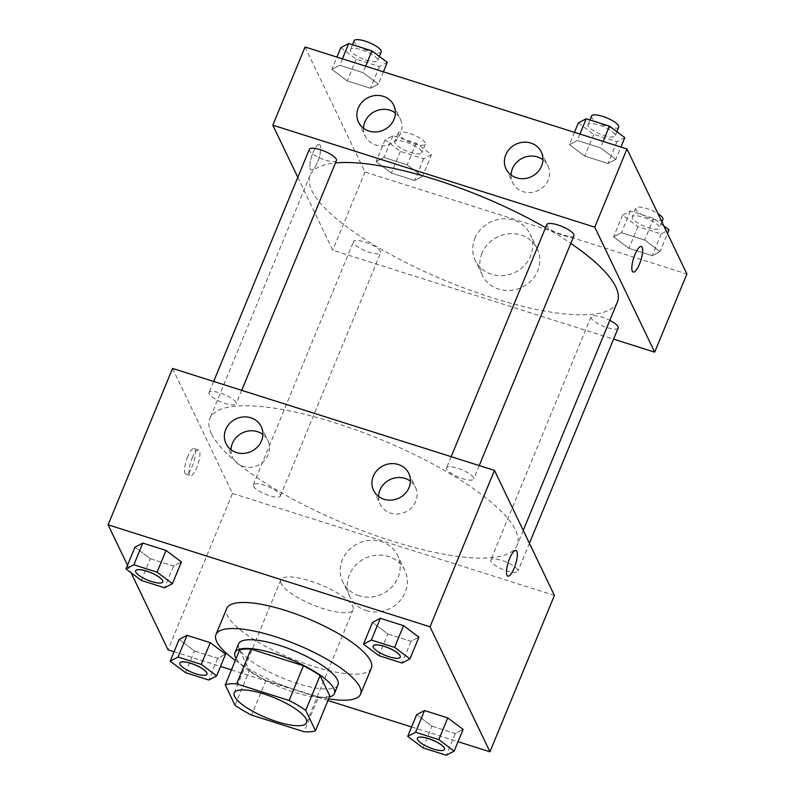 <?xml version="1.0" encoding="UTF-8"?>
<svg xmlns="http://www.w3.org/2000/svg" width="795" height="795" viewBox="0 0 795 795"><rect width="100%" height="100%" fill="white"/><g stroke="black" fill="none" stroke-linecap="round" stroke-linejoin="round"><path stroke-width="0.6" stroke-dasharray="3.98 2.98" d="M281.162 583.54A39.104 10.782 22.4 0 1 280.784 579.962A39.104 10.782 22.4 0 1 321.041 584.901A39.104 10.782 22.4 0 1 353.079 609.765A39.104 10.782 22.4 0 1 318.219 606.933A39.104 10.782 22.4 0 1 281.162 583.54M239.583 650.121L249.352 670.503L235.022 705.254M329.826 695.993A52.51 14.479 22.4 0 1 318.427 696.996L304.107 731.748M249.352 670.503A52.51 14.479 22.4 0 0 265.957 680.371L318.427 696.996M236.105 658.558A53.762 14.817 -157.6 0 0 279.055 686.761A53.762 14.817 -157.6 0 0 329.408 697.016M337.994 684.863A53.762 14.817 22.4 0 1 290.056 680.957A53.762 14.817 22.4 0 1 239.106 648.79A53.762 14.817 22.4 0 1 238.58 643.88M265.957 680.371L251.637 715.122M328.663 698.825A78.208 21.554 22.4 0 1 235.36 660.367M371.335 668.108A78.208 21.554 22.4 0 1 301.603 662.424A78.208 21.554 22.4 0 1 227.489 615.648A78.208 21.554 22.4 0 1 226.724 608.503M127.498 565.265L131.076 572.748M174.075 651.741L220.543 666.458M231.424 669.907L327.977 700.494M411.581 726.978L458.049 741.695M141.341 580.43L150.295 558.706L134.931 547.218L150.295 558.706L173.529 566.07L181.399 561.936L173.529 566.07L164.575 587.783M378.857 655.656L387.801 633.943L372.448 622.445L387.801 633.943L411.035 641.297L418.905 637.163L411.035 641.297L402.081 663.02M423.059 747.886L432.013 726.173L416.65 714.675L432.013 726.173L455.247 733.527L463.117 729.393L455.247 733.527L446.293 755.25M185.553 672.659L194.507 650.946L179.143 639.448L194.507 650.946L217.741 658.3L225.611 654.166L217.741 658.3L208.787 680.023M515.975 550.508L515.965 550.508A13.445 3.786 107.6 0 0 508.293 562.174A13.445 3.786 107.6 0 0 507.846 576.127L507.846 576.127M366.177 610.58A30.439 27.974 -25.6 0 0 398.901 601.914A30.439 27.974 -25.6 0 0 404.774 570.373A30.439 27.974 -25.6 0 0 365.243 558.299A30.439 27.974 -25.6 0 0 349.88 596.687A30.439 27.974 -25.6 0 0 366.177 610.58M172.555 368.433L232.478 493.447L168.023 649.833M232.478 493.447L554.403 595.415M359.072 595.743A30.439 27.974 154.4 0 1 342.774 581.851A30.439 27.974 154.4 0 1 358.128 543.472A30.439 27.974 154.4 0 1 397.669 555.536A30.439 27.974 154.4 0 1 391.786 587.078A30.439 27.974 154.4 0 1 359.072 595.743M187.7 456.578A13.445 3.786 107.6 0 0 185.931 474.168A13.445 3.786 107.6 0 0 193.592 462.491A13.445 3.786 107.6 0 0 194.05 448.539A13.445 3.786 107.6 0 0 187.7 456.578M192.201 458A13.445 3.786 -72.4 0 1 198.551 449.96A13.445 3.786 -72.4 0 1 198.104 463.922A13.445 3.786 -72.4 0 1 190.432 475.589A13.445 3.786 -72.4 0 1 192.201 458M378.579 496.468A19.547 17.967 -25.6 0 0 380.209 504.229A19.547 17.967 -25.6 0 0 405.609 511.98A19.547 17.967 -25.6 0 0 415.467 487.325A19.547 17.967 -25.6 0 0 410.439 481.194M231.037 449.732A19.547 17.967 -25.6 0 0 232.657 457.493A19.547 17.967 -25.6 0 0 258.057 465.244A19.547 17.967 -25.6 0 0 267.925 440.589A19.547 17.967 -25.6 0 0 262.887 434.458M280.247 494.679A14.668 4.045 22.4 0 1 280.387 496.02A14.668 4.045 22.4 0 1 265.291 494.162A14.668 4.045 22.4 0 1 253.277 484.841A14.668 4.045 22.4 0 1 266.345 485.904A14.668 4.045 22.4 0 1 280.247 494.679M446.72 469.179A14.668 4.045 22.4 0 1 446.571 467.838A14.668 4.045 22.4 0 1 461.666 469.686A14.668 4.045 22.4 0 1 473.691 479.017A14.668 4.045 22.4 0 1 460.613 477.944A14.668 4.045 22.4 0 1 446.72 469.179M209.214 393.952A14.668 4.045 22.4 0 1 209.065 392.611A14.668 4.045 22.4 0 1 224.16 394.459A14.668 4.045 22.4 0 1 236.175 403.781A14.668 4.045 22.4 0 1 223.107 402.717A14.668 4.045 22.4 0 1 209.214 393.952M490.932 561.409A14.668 4.045 22.4 0 1 490.783 560.068A14.668 4.045 22.4 0 1 505.878 561.926A14.668 4.045 22.4 0 1 517.903 571.247A14.668 4.045 22.4 0 1 504.825 570.184A14.668 4.045 22.4 0 1 490.932 561.409M211.46 433.772A166.185 45.802 22.4 0 1 209.84 418.597A166.185 45.802 22.4 0 1 380.934 439.575A166.185 45.802 22.4 0 1 517.128 545.251A166.185 45.802 22.4 0 1 368.959 533.187A166.185 45.802 22.4 0 1 211.46 433.772M617.387 302.001A166.185 45.802 22.4 0 1 469.229 289.927A166.185 45.802 22.4 0 1 311.729 190.522A166.185 45.802 22.4 0 1 310.1 175.347A166.185 45.802 22.4 0 1 335.44 162.955M545.569 227.668A166.185 45.802 22.4 0 1 570.8 243.399M380.507 251.419A14.668 4.045 -157.6 0 0 366.614 242.654A14.668 4.045 -157.6 0 0 353.536 241.581A14.668 4.045 -157.6 0 0 365.561 250.912A14.668 4.045 -157.6 0 0 380.656 252.76A14.668 4.045 -157.6 0 0 380.507 251.419M573.95 235.757A14.668 4.045 22.4 0 1 560.882 234.694A14.668 4.045 22.4 0 1 546.98 225.919A14.668 4.045 22.4 0 1 546.841 224.578M336.444 160.53A14.668 4.045 22.4 0 1 323.366 159.467A14.668 4.045 22.4 0 1 309.474 150.692A14.668 4.045 22.4 0 1 309.325 149.351M618.162 327.987A14.668 4.045 22.4 0 1 605.084 326.924A14.668 4.045 22.4 0 1 591.192 318.149A14.668 4.045 22.4 0 1 591.053 316.817A14.668 4.045 22.4 0 1 609.825 320.355M297.807 177.305L332.747 250.196L613.561 339.147M422.552 176.341L414.682 180.475L391.448 173.121L376.095 161.623L383.965 157.489L407.199 164.853L422.552 176.341L407.199 164.853L383.965 157.489L376.095 161.623L391.448 173.121L414.682 180.475L422.552 176.341L431.506 154.618L416.143 143.13L392.919 135.766L385.038 139.9L400.402 151.398L423.636 158.752L431.506 154.618M660.069 251.568L652.198 255.702L628.964 248.348L613.601 236.85L621.471 232.716L644.705 240.08L660.069 251.568L644.705 240.08L621.471 232.716L613.601 236.85L628.964 248.348L652.198 255.702L660.069 251.568L667.502 233.521M615.857 159.338L607.986 163.472L584.752 156.118L569.389 144.62L577.259 140.486L600.493 147.85L615.857 159.338L600.493 147.85L577.259 140.486L569.389 144.62L584.752 156.118L607.986 163.472L615.857 159.338L620.925 147.045M305.051 46.994L364.975 172.008L686.9 273.977M331.883 69.394L339.753 65.26L362.987 72.613L378.35 84.111L370.47 88.245L347.246 80.881L331.883 69.394L347.246 80.881L370.47 88.245L378.35 84.111L362.987 72.613L339.753 65.26L331.883 69.394L336.951 57.091M511.076 175.019A19.547 17.967 -25.6 0 0 512.695 182.78A19.547 17.967 -25.6 0 0 538.096 190.532A19.547 17.967 -25.6 0 0 547.964 165.877A19.547 17.967 -25.6 0 0 542.925 159.745M363.524 128.283A19.547 17.967 -25.6 0 0 365.153 136.044A19.547 17.967 -25.6 0 0 390.544 143.796A19.547 17.967 -25.6 0 0 400.412 119.141A19.547 17.967 -25.6 0 0 395.383 113.009M481.979 253.267A30.439 27.974 -25.6 0 0 482.376 275.239A30.439 27.974 -25.6 0 0 521.918 287.313A30.439 27.974 -25.6 0 0 537.271 248.924A30.439 27.974 -25.6 0 0 509.307 233.73A30.439 27.974 -25.6 0 0 481.979 253.267M364.975 172.008L332.747 250.196M320.236 145.336A13.445 3.786 107.6 0 0 319.371 144.461A13.445 3.786 107.6 0 0 311.71 156.138A13.445 3.786 107.6 0 0 311.252 170.09A13.445 3.786 107.6 0 0 318.298 160.272A13.445 3.786 107.6 0 0 320.236 145.336A13.445 3.786 -72.4 0 1 318.298 160.272A13.445 3.786 -72.4 0 1 311.262 170.1A13.445 3.786 -72.4 0 1 311.72 156.138A13.445 3.786 -72.4 0 1 319.381 144.471A13.445 3.786 -72.4 0 1 320.246 145.336M474.863 238.43A30.439 27.974 154.4 0 1 502.202 218.893A30.439 27.974 154.4 0 1 530.156 234.088A30.439 27.974 154.4 0 1 514.802 272.476A30.439 27.974 154.4 0 1 475.261 260.402A30.439 27.974 154.4 0 1 474.863 238.43M641.297 246.43L641.297 246.43A13.445 3.786 107.6 0 0 634.251 256.258A13.445 3.786 107.6 0 0 632.313 271.194A13.445 3.786 107.6 0 0 633.178 272.059L633.178 272.059M394.867 143.011A14.668 4.045 22.4 0 1 394.717 141.679A14.668 4.045 22.4 0 1 409.813 143.527A14.668 4.045 22.4 0 1 421.837 152.849A14.668 4.045 22.4 0 1 408.759 151.785A14.668 4.045 22.4 0 1 394.867 143.011M416.143 143.13L407.199 164.853M392.919 135.766L383.965 157.489M385.038 139.9L376.095 161.623M400.402 151.398L391.448 173.121M423.636 158.752L414.682 180.475M398.444 134.325A14.668 4.045 22.4 0 1 398.295 132.984A14.668 4.045 22.4 0 1 413.4 134.842A14.668 4.045 22.4 0 1 425.414 144.163A14.668 4.045 22.4 0 1 412.337 143.1A14.668 4.045 22.4 0 1 398.444 134.325M663.924 226.038L653.659 218.357L630.425 211.003L622.555 215.137L637.908 226.625L661.142 233.988L669.012 229.854M632.373 218.247A14.668 4.045 22.4 0 1 632.224 216.906A14.668 4.045 22.4 0 1 647.329 218.754A14.668 4.045 22.4 0 1 659.343 228.086A14.668 4.045 22.4 0 1 646.265 227.012A14.668 4.045 22.4 0 1 632.373 218.247M653.659 218.357L644.705 240.08M630.425 211.003L621.471 232.716M622.555 215.137L613.601 236.85M637.908 226.625L628.964 248.348M661.142 233.988L652.198 255.702M662.921 219.39A14.668 4.045 22.4 0 1 649.853 218.327A14.668 4.045 22.4 0 1 635.95 209.562A14.668 4.045 22.4 0 1 635.811 208.22A14.668 4.045 22.4 0 1 644.228 207.853A14.668 4.045 22.4 0 1 658.002 213.686M340.836 47.67L356.19 59.168L379.424 66.522L387.294 62.388M350.655 50.781A14.668 4.045 22.4 0 1 350.506 49.439A14.668 4.045 22.4 0 1 365.601 51.297A14.668 4.045 22.4 0 1 377.625 60.619A14.668 4.045 22.4 0 1 364.547 59.555A14.668 4.045 22.4 0 1 350.655 50.781M383.419 71.808L378.35 84.111M365.64 66.184L362.987 72.613M342.406 58.82L339.753 65.26M356.19 59.168L347.246 80.881M379.424 66.522L370.47 88.245M381.203 51.933A14.668 4.045 22.4 0 1 368.125 50.87A14.668 4.045 22.4 0 1 354.232 42.095A14.668 4.045 22.4 0 1 354.093 40.754M578.343 122.907L593.706 134.395L616.94 141.758L624.81 137.624M588.161 126.017A14.668 4.045 22.4 0 1 588.022 124.676A14.668 4.045 22.4 0 1 603.117 126.524A14.668 4.045 22.4 0 1 615.131 135.846A14.668 4.045 22.4 0 1 602.054 134.782A14.668 4.045 22.4 0 1 588.161 126.017M603.147 141.411L600.493 147.85M579.913 134.057L577.259 140.486M574.457 132.328L569.389 144.62M593.706 134.395L584.752 156.118M616.94 141.758L607.986 163.472M618.709 127.16A14.668 4.045 22.4 0 1 605.641 126.097A14.668 4.045 22.4 0 1 591.738 117.322A14.668 4.045 22.4 0 1 591.599 115.99M206.968 674.15A14.668 4.045 22.4 0 1 193.851 673.027A14.668 4.045 22.4 0 1 180.008 664.282A14.668 4.045 22.4 0 1 179.859 662.97M194.507 650.946L217.741 658.3M444.475 749.377A14.668 4.045 22.4 0 1 431.357 748.254A14.668 4.045 22.4 0 1 417.524 739.509A14.668 4.045 22.4 0 1 417.365 738.207M432.013 726.173L455.247 733.527M162.756 581.92A14.668 4.045 22.4 0 1 149.639 580.797A14.668 4.045 22.4 0 1 135.806 572.042A14.668 4.045 22.4 0 1 135.647 570.74M150.295 558.706L173.529 566.07M400.263 657.147A14.668 4.045 22.4 0 1 387.145 656.024A14.668 4.045 22.4 0 1 373.312 647.279A14.668 4.045 22.4 0 1 373.153 645.967M387.801 633.943L411.035 641.297M306.532 722.705L353.079 609.765M234.227 692.912L280.784 579.962M404.774 570.373L397.669 555.536M349.88 596.687L342.774 581.851M185.931 474.168L190.432 475.589M194.05 448.539L198.551 449.96M373.551 490.336L380.209 504.229M408.809 473.432L415.467 487.325M225.999 443.6L232.657 457.493M261.267 426.696L267.925 440.589M310.1 175.347L209.84 418.597M523.239 530.404L517.128 545.251M280.387 496.02L380.656 252.76M253.277 484.841L353.536 241.581M451.172 456.688L446.571 467.838M479.226 465.572L473.691 479.017M213.666 381.451L209.065 392.611M241.72 390.345L236.175 403.781M591.053 316.817L490.783 560.068M529.42 543.293L517.903 571.247M506.037 168.888L512.695 182.78M541.306 151.984L547.964 165.877M358.495 122.152L365.153 136.044M393.754 105.248L400.412 119.141M537.271 248.924L530.156 234.088M482.376 275.239L475.261 260.402M398.295 132.984L394.717 141.679M425.414 144.163L421.837 152.849M635.811 208.22L632.224 216.906M661.907 221.845L659.343 228.086M352.453 44.729L350.506 49.439M379.344 56.435L377.625 60.619M589.96 119.956L588.022 124.676M616.85 131.672L615.131 135.846"/><path stroke-width="1.19" d="M234.614 696.48A39.104 10.782 22.4 0 1 234.227 692.912A39.104 10.782 22.4 0 1 274.484 697.841A39.104 10.782 22.4 0 1 306.532 722.705A39.104 10.782 22.4 0 1 271.671 719.872A39.104 10.782 22.4 0 1 234.614 696.48M251.637 715.122L304.107 731.748A52.51 14.479 22.4 0 0 315.506 730.744L305.737 710.362A52.51 14.479 22.4 0 0 289.132 700.494L236.652 683.869A52.51 14.479 22.4 0 0 225.253 684.873L235.022 705.254A52.51 14.479 22.4 0 0 251.637 715.122M289.132 700.494L303.452 665.743L250.982 649.118L236.652 683.869M250.982 649.118A52.51 14.479 22.4 0 0 239.583 650.121L225.253 684.873M303.452 665.743A52.51 14.479 22.4 0 1 320.057 675.611L305.737 710.362M315.506 730.744L329.826 695.993L320.057 675.611M329.408 697.016A53.762 14.817 -157.6 0 0 334.417 693.548A53.762 14.817 -157.6 0 0 275.547 653.957A53.762 14.817 -157.6 0 0 234.992 652.566A53.762 14.817 -157.6 0 0 236.105 658.558M234.992 652.566L238.58 643.88A53.762 14.817 22.4 0 1 279.134 645.272A53.762 14.817 22.4 0 1 337.994 684.863L334.417 693.548M235.36 660.367A78.208 21.554 22.4 0 1 216.747 641.714A78.208 21.554 22.4 0 1 215.982 634.569A78.208 21.554 22.4 0 1 296.495 644.437A78.208 21.554 22.4 0 1 360.592 694.174A78.208 21.554 22.4 0 1 328.663 698.825M215.982 634.569L226.724 608.503A78.208 21.554 22.4 0 1 307.238 618.381A78.208 21.554 22.4 0 1 371.335 668.108L360.592 694.174M458.049 741.695L489.949 751.802L430.025 626.788L108.1 524.819L127.498 565.265M131.076 572.748L168.023 649.833L174.075 651.741M220.543 666.458L231.424 669.907M327.977 700.494L411.581 726.978M172.445 583.649L181.399 561.936L166.036 550.438L142.802 543.084L134.931 547.218L125.988 568.932L141.341 580.43L164.575 587.783L172.445 583.649L157.092 572.162L133.858 564.798L125.988 568.932M409.962 658.886L418.905 637.163L403.552 625.675L380.318 618.311L372.448 622.445L363.494 644.169L378.857 655.656L402.081 663.02L409.962 658.886L394.598 647.388L371.364 640.035L363.494 644.169M454.164 751.116L463.117 729.393L447.754 717.905L424.53 710.541L416.65 714.675L407.706 736.399L423.059 747.886L446.293 755.25L454.164 751.116L438.81 739.618L415.576 732.265L407.706 736.399M216.657 675.889L225.611 654.166L210.248 642.678L187.014 635.314L179.143 639.448L170.19 661.172L185.553 672.659L208.787 680.023L216.657 675.889L201.294 664.391L178.06 657.038L170.19 661.172M507.846 576.127A13.445 3.786 107.6 0 0 514.196 568.087A13.445 3.786 -72.4 0 1 507.856 576.136A13.445 3.786 -72.4 0 1 508.303 562.174A13.445 3.786 -72.4 0 1 515.975 550.508A13.445 3.786 -72.4 0 1 514.196 568.097A13.445 3.786 107.6 0 0 515.965 550.508M430.025 626.788L494.48 470.401L554.403 595.415L489.949 751.802M494.48 470.401L172.555 368.433L108.1 524.819M398.345 464.509A19.547 17.967 154.4 0 1 408.809 473.432A19.547 17.967 154.4 0 1 398.951 498.087A19.547 17.967 154.4 0 1 373.551 490.336A19.547 17.967 154.4 0 1 377.327 470.074A19.547 17.967 154.4 0 1 398.345 464.509M250.793 417.772A19.547 17.967 154.4 0 1 261.267 426.696A19.547 17.967 154.4 0 1 251.399 451.351A19.547 17.967 154.4 0 1 225.999 443.6A19.547 17.967 154.4 0 1 229.775 423.338A19.547 17.967 154.4 0 1 250.793 417.772M410.439 481.194A19.547 17.967 -25.6 0 0 405.003 478.401A19.547 17.967 -25.6 0 0 378.579 496.468M262.887 434.458A19.547 17.967 -25.6 0 0 257.451 431.665A19.547 17.967 -25.6 0 0 231.037 449.732M335.44 162.955A166.185 45.802 22.4 0 1 545.569 227.668M570.8 243.399A166.185 45.802 22.4 0 1 617.387 302.001L523.239 530.404M451.172 456.688L546.841 224.578A14.668 4.045 22.4 0 1 561.936 226.436A14.668 4.045 22.4 0 1 573.95 235.757L479.226 465.572M213.666 381.451L309.325 149.351A14.668 4.045 22.4 0 1 324.43 151.199A14.668 4.045 22.4 0 1 336.444 160.53L241.72 390.345M609.825 320.355A14.668 4.045 22.4 0 1 618.162 327.987L529.42 543.293M272.824 125.183L594.749 227.151L626.977 148.963L305.051 46.994L272.824 125.183L297.807 177.305M613.561 339.147L654.673 352.165L594.749 227.151M541.554 166.105A19.547 17.967 154.4 0 1 524.004 178.646A19.547 17.967 154.4 0 1 506.037 168.888A19.547 17.967 154.4 0 1 509.814 148.625A19.547 17.967 154.4 0 1 530.831 143.06A19.547 17.967 154.4 0 1 541.306 151.984A19.547 17.967 154.4 0 1 541.554 166.105M358.237 108.04A19.547 17.967 154.4 0 1 383.279 96.324A19.547 17.967 154.4 0 1 393.754 105.248A19.547 17.967 154.4 0 1 383.886 129.903A19.547 17.967 154.4 0 1 358.495 122.152A19.547 17.967 154.4 0 1 358.237 108.04M654.673 352.165L686.9 273.977L626.977 148.963M542.925 159.745A19.547 17.967 -25.6 0 0 537.49 156.953A19.547 17.967 -25.6 0 0 511.076 175.019M395.383 113.009A19.547 17.967 -25.6 0 0 389.947 110.217A19.547 17.967 -25.6 0 0 363.524 128.283M632.313 271.194A13.445 3.786 -72.4 0 1 634.261 256.258A13.445 3.786 -72.4 0 1 641.297 246.43A13.445 3.786 -72.4 0 1 640.85 260.392A13.445 3.786 -72.4 0 1 633.178 272.059A13.445 3.786 -72.4 0 1 632.313 271.194M633.178 272.059A13.445 3.786 107.6 0 0 640.84 260.392A13.445 3.786 107.6 0 0 641.297 246.43M667.502 233.521L669.012 229.854L663.924 226.038M658.002 213.686A14.668 4.045 22.4 0 1 662.921 219.39L661.907 221.845M383.419 71.808L387.294 62.388L371.941 50.9L348.707 43.536L340.836 47.67L336.951 57.091M371.941 50.9L365.64 66.184M348.707 43.536L342.406 58.82M352.453 44.729L354.093 40.754A14.668 4.045 22.4 0 1 369.188 42.602A14.668 4.045 22.4 0 1 381.203 51.933L379.344 56.435M620.925 147.045L624.81 137.624L609.447 126.127L586.213 118.773L578.343 122.907L574.457 132.328M609.447 126.127L603.147 141.411M586.213 118.773L579.913 134.057M589.96 119.956L591.599 115.99A14.668 4.045 22.4 0 1 606.694 117.839A14.668 4.045 22.4 0 1 618.709 127.16L616.85 131.672M179.859 662.97A14.668 4.045 22.4 0 1 179.869 662.941A14.668 4.045 22.4 0 1 194.964 664.789A14.668 4.045 22.4 0 1 206.978 674.11A14.668 4.045 22.4 0 1 206.968 674.15A14.668 4.045 22.4 0 1 193.881 673.117A14.668 4.045 22.4 0 1 179.988 664.352A14.668 4.045 22.4 0 1 179.839 663.01A14.668 4.045 22.4 0 1 194.934 664.858A14.668 4.045 22.4 0 1 206.958 674.18L206.978 674.11M225.611 654.166L210.248 642.678L201.294 664.391M210.248 642.678L187.014 635.314L178.06 657.038M187.014 635.314L179.143 639.448M417.365 738.207A14.668 4.045 22.4 0 1 417.375 738.167A14.668 4.045 22.4 0 1 432.47 740.016A14.668 4.045 22.4 0 1 444.494 749.347A14.668 4.045 22.4 0 1 444.475 749.377M463.117 729.393L447.754 717.905L438.81 739.618M447.754 717.905L424.53 710.541L415.576 732.265M424.53 710.541L416.65 714.675M417.494 739.579A14.668 4.045 22.4 0 1 417.345 738.237A14.668 4.045 22.4 0 1 432.45 740.085A14.668 4.045 22.4 0 1 444.465 749.417A14.668 4.045 22.4 0 1 431.387 748.353A14.668 4.045 22.4 0 1 417.494 739.579M135.657 570.711L135.627 570.78A14.668 4.045 22.4 0 1 150.732 572.629A14.668 4.045 22.4 0 1 162.746 581.95A14.668 4.045 22.4 0 1 149.669 580.887A14.668 4.045 22.4 0 1 135.776 572.112A14.668 4.045 22.4 0 1 135.627 570.78A14.668 4.045 22.4 0 1 135.657 570.711A14.668 4.045 22.4 0 1 150.752 572.559A14.668 4.045 22.4 0 1 162.776 581.88A14.668 4.045 22.4 0 1 162.756 581.92M181.399 561.936L166.036 550.438L157.092 572.162M166.036 550.438L142.802 543.084L133.858 564.798M142.802 543.084L134.931 547.218M373.163 645.938L373.143 646.007A14.668 4.045 22.4 0 1 388.238 647.855A14.668 4.045 22.4 0 1 400.253 657.187A14.668 4.045 22.4 0 1 387.175 656.114A14.668 4.045 22.4 0 1 373.282 647.349A14.668 4.045 22.4 0 1 373.143 646.007A14.668 4.045 22.4 0 1 373.163 645.938A14.668 4.045 22.4 0 1 388.268 647.786A14.668 4.045 22.4 0 1 400.283 657.117A14.668 4.045 22.4 0 1 400.263 657.147M418.905 637.163L403.552 625.675L394.598 647.388M403.552 625.675L380.318 618.311L371.364 640.035M380.318 618.311L372.448 622.445"/></g></svg>
